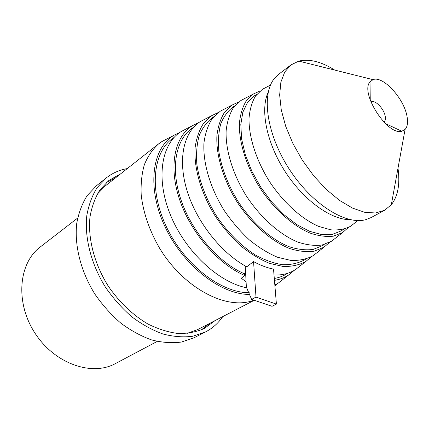 <?xml version="1.0" encoding="UTF-8"?>
<svg xmlns="http://www.w3.org/2000/svg" width="429" height="429" viewBox="0 0 429 429"><rect width="100%" height="100%" fill="white"/><g stroke="black" fill="none" stroke-linecap="round" stroke-linejoin="round"><path stroke-width="0.64" d="M222.78 316.591C218.27 323.203 212.489 328.335 205.432 331.976L192.696 336.272C183.306 337.467 173.375 336.701 162.902 333.982C152.311 330.115 141.94 324.394 131.794 316.806C122.013 308.269 113.256 298.428 105.523 287.291C91.179 264.264 84.459 237.907 86.781 215.776C88.642 205.126 92.069 195.785 97.045 187.746L106.242 177.944C112.441 173.075 119.46 169.954 127.295 168.581M205.432 331.976L194.176 337.714L181.429 342.047C172.056 343.286 162.157 342.594 151.732 339.966C141.205 336.207 130.915 330.609 120.865 323.171C111.181 314.784 102.531 305.11 94.911 294.144C80.781 271.46 74.271 245.426 76.727 223.488C78.652 212.923 82.127 203.636 87.141 195.629L96.369 185.837L106.242 177.944M120.554 173.895L108.81 180.518L99.925 189.929C95.109 197.656 91.795 206.644 89.988 216.897C87.736 238.192 94.198 263.551 108.001 285.703C118.946 301.903 132.915 315.229 148.037 324.067C158.215 329.102 168.222 332.244 178.056 333.494C187.58 333.639 196.278 332.003 204.156 328.571L215.16 320.538M157.239 341.42L115.363 363.61C91.806 376.614 54.478 363.69 34.84 332.931C14.956 302.322 18.656 263.02 40.262 246.986L77.644 218.066M115.573 177.826L106.344 182.62M201.357 329.885L209.529 323.455M253.92 300.155C227.445 310.875 184.041 288.733 159.486 248.032C149.372 230.411 143.281 212.773 141.216 195.115C140.696 183.918 141.758 173.729 144.401 164.564C147.882 156.161 152.611 149.271 158.591 143.887L161.931 141.532L167.412 138.685M254.279 300.279L197.764 329.547L186.894 333.446M97.136 194.332L105.287 185.939L158.591 143.887M350.418 219.686C331.279 220.077 303.727 200.472 285.124 171.579C266.479 142.718 259.979 109.518 268.227 92.235M354.392 223.273L350.611 226.244C344.959 229.188 338.368 230.384 330.839 229.831L318.715 226.421C301.705 219.058 283.376 202.526 269.498 181.531C256.129 160.215 248.67 136.701 249.018 118.195C249.807 109.411 251.973 102.016 255.523 96.016L262.419 89.296L266.495 87.178M397.994 168.195C400.187 183.998 397.962 196.182 391.318 204.74L384.593 210.28L375.52 212.988L364.666 212.296L352.466 208.065L339.478 200.37L326.346 189.479L313.765 175.895L302.413 160.29L292.905 143.506L285.752 126.437L281.279 109.99L279.654 95.002L280.866 82.17L284.738 72.018L290.98 64.908L298.82 61.1C309.309 58.634 321.257 61.62 334.663 70.061M407.003 116.329C408.14 122.367 407.496 126.737 405.073 129.435L401.791 131.242C387.618 136.004 359.775 92.771 370.007 81.885L373.016 79.649C382.941 75.397 404.011 98.423 407.003 116.329M384.593 210.28L371.08 217.589L365.583 219.712C345.554 225.295 311.556 203.904 289.092 168.887C266.506 133.95 261.127 94.187 274.528 78.314L278.748 74.212L290.98 64.908M370.967 102.054L371.021 102.016C374.678 99.137 384.127 108.773 385.247 116.441C385.709 119.214 385.258 121.075 383.901 122.013L383.853 122.04M343.516 229.301L341.425 230.802L332.427 234.352L321.653 234.566L309.572 231.301L296.755 224.571L283.875 214.629L271.637 201.946L260.746 187.183L251.812 171.16L245.329 154.783L241.618 138.953L240.808 124.517L242.841 112.183L247.512 102.488L254.477 95.79L256.617 94.562M348.337 227.52L342.589 232.556L333.365 236.175C326.255 236.985 318.441 235.934 309.931 233.027C292.567 225.681 273.9 209.009 259.851 187.757C246.316 166.168 238.867 142.299 239.382 123.472C240.267 114.532 242.551 107.003 246.241 100.879L253.362 94.005L260.226 90.9M335.612 238.041L331.574 241.216L322.018 245.034C314.671 245.956 306.617 244.975 297.855 242.101C279.992 234.792 260.875 217.932 246.573 196.316C232.813 174.356 225.381 149.989 226.137 130.727C227.15 121.579 229.601 113.857 233.489 107.561L240.932 100.466L245.291 98.203M324.265 244.492L322.774 245.527L313.218 249.415C305.877 250.397 297.844 249.501 289.114 246.723C271.326 239.623 252.354 223.037 238.229 201.7C228.024 184.99 221.578 168.356 218.892 151.802C217.953 141.393 218.565 132.105 220.726 123.927C223.713 116.586 227.928 110.843 233.376 106.708L234.84 105.834M329.649 242.337L323.895 247.254L314.108 251.217C306.596 252.214 298.37 251.287 289.43 248.439C271.214 241.157 251.775 224.163 237.301 202.3C223.386 180.073 215.964 155.362 216.892 135.795C218.002 126.491 220.57 118.635 224.598 112.221L232.266 104.971L239.023 101.818M317.471 252.306L313.17 255.689C306.778 259.132 299.404 260.719 291.039 260.457L277.643 257.298C268.222 253.341 258.81 247.554 249.399 239.934C240.229 231.387 231.869 221.632 224.324 210.666C210.189 188.079 202.794 162.881 203.957 142.873C205.212 133.36 207.947 125.311 212.173 118.726L220.163 111.267L224.801 108.853M305.593 259.191L304.735 259.77C298.343 263.25 290.975 264.891 282.631 264.704C273.863 263.379 264.731 260.119 255.228 254.917C240.98 245.801 227.37 232.159 216.372 215.798C205.888 198.595 199.383 181.419 196.852 164.264C196.053 153.469 196.868 143.817 199.303 135.307C202.59 127.644 207.143 121.632 212.966 117.267L213.744 116.79M311.577 256.649L305.818 261.47C299.276 265.015 291.741 266.682 283.21 266.484L269.557 263.374C259.963 259.432 250.386 253.625 240.83 245.956C231.515 237.344 223.042 227.499 215.412 216.414C201.126 193.576 193.747 168.039 195.088 147.737C196.434 138.074 199.287 129.896 203.652 123.193L211.867 115.578L218.533 112.382M300.102 265.964L295.543 269.551C289.511 273.477 282.336 275.3 274.013 275.016M253.555 261.599L256 297.093L276.41 304.107L273.525 269.101C267.085 267.846 260.424 265.347 253.555 261.599L246.75 266.806C221.251 253.18 196.509 221.825 186.996 190.503C177.445 159.148 183.73 131.928 200.273 121.605L205.191 119.047M245.479 272.941L244.38 273.772C218.238 262.521 191.473 231.499 180.754 199.185C169.964 166.838 176.158 138.036 193.415 127.381L193.49 127.333M245.238 265.969L246.375 287.199L251.619 299.372L272.013 306.311L276.41 304.107M287.639 273.294L287.457 273.412C283.585 275.954 279.199 277.643 274.297 278.491M244.38 273.772L244.691 275.498C217.948 264.071 190.497 232.357 179.478 199.271C168.388 166.146 174.7 136.663 192.321 125.74L198.917 122.512M294.267 270.34L288.497 275.091C284.379 277.777 279.697 279.531 274.453 280.351M246.031 281.746L241.296 278.239L244.691 275.498M283.462 279.048L278.652 282.834L274.839 285.006M246.723 287.784C218.372 282.336 185.055 251.196 170.329 214.677C155.47 178.153 161.411 143.608 181.204 131.515L186.401 128.818M249.206 292.669C221.289 293.13 184.282 264.763 166.42 226.812C148.38 188.899 153.191 150.633 174.029 137.494M277.67 283.456L274.914 285.939M249.93 294.417C221.3 294.98 183.194 265.712 164.993 226.646C146.611 187.623 151.946 148.52 173.579 135.484L180.121 132.229M256 297.093L251.619 299.372M270.49 85.103L262.419 89.296M357.829 220.565L350.611 226.244M373.016 79.649L298.82 61.1M405.073 129.435L391.318 204.74M385.312 123.493L401.791 131.242M370.254 100.155L370.007 81.885M256.456 94.766L254.477 95.79M343.238 229.37L341.425 230.802M253.362 94.005L240.932 100.466M342.589 232.556L331.574 241.216M234.674 106.038L233.376 106.708M323.992 244.568L322.774 245.527M232.266 104.971L220.163 111.267M323.895 247.254L313.17 255.689M213.626 116.924L212.966 117.267M305.394 259.25L304.735 259.77M211.867 115.578L200.273 121.605M305.818 261.47L295.543 269.551M192.321 125.74L181.204 131.515M288.497 275.091L278.652 282.834M173.579 135.484L161.931 141.532"/></g></svg>
